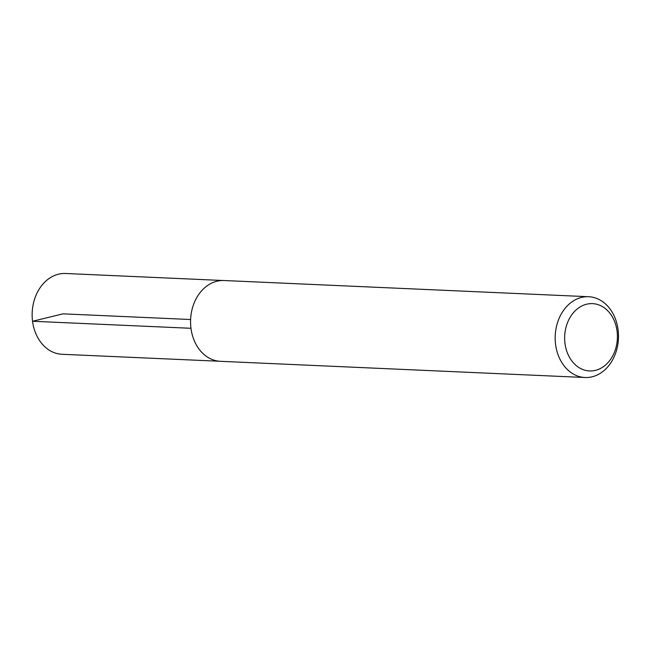 <?xml version="1.0" encoding="UTF-8"?>
<svg xmlns="http://www.w3.org/2000/svg" width="651" height="651" viewBox="0 0 651 651"><rect width="100%" height="100%" fill="white"/><g stroke="black" fill="none" stroke-linecap="round" stroke-linejoin="round"><path stroke-width="0.98" d="M219.387 361.248L62.008 354.282A40.435 31.647 -87.5 0 1 32.55 321.26A40.435 31.647 -87.5 0 1 65.596 273.493L222.968 280.5M564.987 343.443A33.697 26.374 -87.5 0 1 600.377 305.547A33.697 26.374 -87.5 0 1 607.725 362.908A33.697 26.374 -87.5 0 1 564.987 343.443M555.588 344.485A40.435 31.647 -87.5 0 1 588.634 296.718A40.435 31.647 -87.5 0 1 618.45 338.52A40.435 31.647 -87.5 0 1 585.046 377.507A40.435 31.647 -87.5 0 1 555.588 344.485M585.046 377.507L220.429 361.313A40.435 31.647 -87.5 0 1 190.971 328.291A40.435 31.647 -87.5 0 1 224.017 280.524L588.634 296.718M190.605 319.519L62.96 313.847L32.55 321.26L190.971 328.291"/></g></svg>
